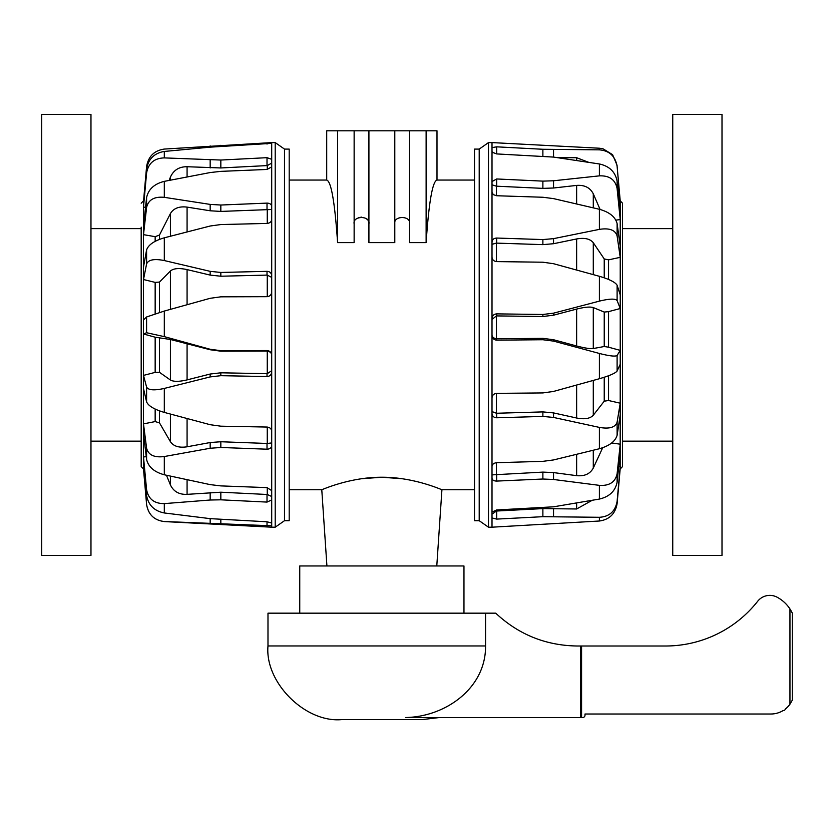 <?xml version="1.0" encoding="UTF-8"?>
<svg xmlns="http://www.w3.org/2000/svg" width="834" height="834" viewBox="0 0 834 834"><rect width="100%" height="100%" fill="white"/><g stroke="black" fill="none" stroke-linecap="round" stroke-linejoin="round"><path stroke-width="1.25" d="M289.189 489.725L321.778 489.725L326.918 565.963M368.92 130.802L368.92 242.621L394.795 242.621L394.795 130.802L354.137 130.802L354.137 242.621L337.593 242.621C334.82 202.235 331.202 181.374 326.709 180.061L289.189 180.061M358.432 217.716L361.529 217.132M366.637 218.915L367.596 219.926M368.357 221.208L368.909 223.512M474.515 180.061L436.995 180.061C432.512 181.374 428.884 202.235 426.122 242.621L409.567 242.621L409.567 130.802L394.795 130.802M436.787 565.963L441.926 489.725L474.515 489.725M361.508 478.726L381.857 477.236L402.207 478.726M299.75 613.167L299.75 565.963L463.965 565.963L463.965 613.167M441.926 489.725C442.552 490.204 414.477 477.111 381.857 477.236C349.227 477.111 321.153 490.204 321.778 489.725M409.567 223.866C411.225 215.443 393.137 215.443 394.795 223.866M368.92 223.866C370.577 215.443 352.48 215.443 354.137 223.866M426.122 242.621L426.122 130.802L436.995 130.802L436.995 180.061M354.137 130.802L326.709 130.802L326.709 180.061M337.593 130.802L337.593 242.621M426.122 130.802L409.567 130.802M622.518 448.765L622.518 243.549M619.12 201.765A1885.559 1813.345 -77.1 0 1 620.225 201.755L617.108 166.352L620.225 200.858L622.518 203.194L622.518 466.331M615.899 220.113A1885.559 1609.62 -30.9 0 1 620.225 219.582L620.225 200.848M479.206 520.697L479.206 149.098L474.515 149.098L474.515 520.697L479.206 520.697L488.495 527.192L492.008 527.192L492.008 397.891C492.279 395.16 493.843 393.648 496.699 393.346L542.882 392.929L553.536 391.438L599.396 378.719L599.396 353.46L553.536 341.106L542.882 339.74L496.699 340.147C493.843 339.886 492.279 338.312 492.008 335.445L492.008 147.608L496.699 146.836L542.882 149.276L599.396 149.849C609.414 150.683 615.315 156.187 617.108 166.352M492.008 147.608L492.008 142.593L488.495 142.593L488.495 527.192M492.008 397.891L492.008 335.445M492.008 244.31L496.449 243.111L542.882 244.633L553.536 243.716L576.638 238.951C584.582 237.544 590.128 238.805 593.287 242.736L604.233 258.936L608.549 259.864A1885.559 1127.578 -19.5 0 1 620.225 257.341L620.225 219.582L617.108 188.505L617.108 181.176L620.225 213.045M492.008 319.453L496.449 315.909L542.882 316.513L553.536 315.189L576.638 309.091C584.582 307.089 590.128 306.578 593.287 307.579L604.233 312.062L608.549 311.645A1885.559 450.568 -16 0 1 620.225 308.517L620.225 257.341L617.108 235.97L617.108 223.585L620.225 246.301M620.173 468.937L620.225 350.374A1885.559 304.347 -164.3 0 1 608.549 347.194L604.233 346.517L593.287 348.539C590.128 348.925 584.582 348.07 576.638 345.985L553.536 339.74L542.882 338.364L496.449 338.771L496.449 315.909M492.008 181.562L496.699 178.966L542.882 181.124L553.536 180.769L599.396 175.859L599.396 163.975L553.536 157.084L496.699 153.925L492.008 152.174M492.008 242.016C492.279 239.525 493.843 238.201 496.699 238.044L542.882 239.567L553.536 238.649L599.396 229.371L599.396 209.282L553.536 198.617L542.882 197.251L496.657 195.74L493.353 194.656L492.008 192.352M492.008 318.536C492.279 315.679 493.843 314.126 496.699 313.876L542.882 314.481L553.536 313.167L599.396 301.126L599.396 276.304L553.536 263.711L542.882 262.21L496.699 261.605C493.843 261.292 492.279 259.822 492.008 257.174M492.008 466.342C492.279 464.225 493.843 463.006 496.699 462.703L542.882 461.348L553.536 459.941L599.396 448.734L599.396 427.404L553.536 417.438L542.882 416.427L496.699 417.782C493.843 417.605 492.279 416.218 492.008 413.612M602.68 447.754L593.287 468.051C590.128 473.868 584.582 476.412 576.638 475.661L553.536 472.586L542.882 472.107L492.008 474.89M492.008 512.066L496.699 509.96L553.536 506.811L599.396 499.066L599.396 485.357L553.536 479.487L542.882 479.018L496.699 481.082C493.843 481.03 492.279 480.061 492.008 478.174M592.109 500.348L576.638 508.98L542.882 508.604L496.449 511.034L492.008 514.13M492.008 527.192L599.396 521.01L599.396 517.288L542.882 516.684L496.699 519.102L492.008 517.956M599.396 149.849L599.396 148.223L602.951 148.754L612.573 154.655L617.108 165.351M557.706 157.678L576.638 157.709L588.523 162.276M492.008 151.288L492.425 152.82M599.396 163.975C609.414 166.164 615.315 171.898 617.108 181.176M599.396 175.859C609.414 175.474 615.315 179.685 617.108 188.505M492.008 184.825L496.449 186.19L542.882 188.369L553.536 188.004L576.638 185.409C584.582 184.846 590.128 187.65 593.287 193.832L600.094 209.449M599.396 209.282C609.414 212.086 615.325 216.85 617.108 223.585M599.396 229.371C609.414 227.818 615.315 230.028 617.108 235.97M599.396 276.304C609.414 279.244 615.315 282.226 617.108 285.238L620.225 294.882M599.396 301.126C609.414 298.687 615.315 298.489 617.108 300.542L617.108 285.238M599.396 353.46C609.414 356.024 615.315 356.702 617.108 355.482L620.225 350.374L620.225 308.517L617.108 300.542M492.008 334.82C492.018 336.926 493.499 338.239 496.449 338.771M599.396 378.719C609.414 375.811 615.315 373.257 617.108 371.057L617.108 355.482M620.225 364.249L617.108 371.057M492.008 411.569L496.449 413.257L496.449 393.346M599.396 427.404C609.414 429.156 615.315 427.404 617.108 422.16L620.225 403.197A1885.559 1006.638 -161.6 0 1 608.549 400.518L604.233 401.185L593.287 415.238C590.128 418.637 584.582 419.554 576.638 418.011L553.536 412.913L542.882 411.902L496.449 413.257M599.396 448.734C609.414 445.856 615.315 441.384 617.108 435.306L617.108 422.16M620.225 414.915L617.108 435.306M599.396 485.357C609.414 485.982 615.315 482.115 617.108 473.754L620.225 444.199A1885.559 1534.873 -152.6 0 1 611.697 442.969M599.396 499.066C609.414 496.72 615.315 491.101 617.108 482.208L617.108 473.754M620.225 451.736L617.108 482.208M599.396 517.288C609.414 516.684 615.315 511.367 617.108 501.328L620.225 466.31A1885.559 1797.718 -117.7 0 1 618.734 466.258M599.396 521.01C609.414 519.603 615.315 513.807 617.108 503.632L617.108 501.328M620.225 468.354L617.108 503.632M90.969 228.62L141.186 228.62L141.186 448.88L141.186 441.165L90.969 441.165M144.126 468.948A1885.559 1815.138 80.7 0 1 143.49 468.937L146.596 504.466C148.389 514.693 154.29 520.374 164.308 521.521L164.308 521.573C154.165 520.26 148.264 514.557 146.596 504.466L143.49 468.937L141.186 466.592L141.186 448.88M143.49 201.682L146.596 166.498C148.389 156.333 154.29 150.527 164.308 149.067L271.707 142.593L271.707 292.025C271.436 294.84 269.872 296.393 267.016 296.685L220.833 296.831L210.168 298.301L164.308 311.061L164.308 336.634L210.168 349.269L220.833 350.687L267.016 350.541C269.872 350.822 271.436 352.396 271.707 355.253L271.707 527.192L164.308 521.573M271.707 525.816L164.308 521.521M271.707 292.025L271.707 355.253M284.498 149.098L284.498 520.697L289.189 520.697L289.189 149.098L284.498 149.098L275.21 142.593L275.21 527.192L271.707 527.192M141.186 227.129L141.186 466.592M146.263 456.688A1885.559 1691.727 142.8 0 1 143.49 456.959L143.49 468.937M271.707 442.937L267.255 443.469L220.833 441.749L210.168 442.531L187.077 446.795C179.122 448.004 173.576 446.305 170.417 441.707L159.471 422.848L155.155 421.587A1885.559 1275.801 158.7 0 1 143.49 423.87L143.49 456.959L146.596 489.714L146.596 495.479L143.49 462.088M271.707 370.682L267.255 373.663L220.833 372.808L210.168 374.039L187.077 379.887C179.133 381.774 173.576 381.805 170.417 380.012L159.471 372.318L155.155 372.381A1885.559 639.282 163.5 0 1 143.49 375.404L143.49 423.87L146.596 448.202L146.596 459.451L143.49 433.899M141.186 203.194L143.49 200.848L143.49 333.975A1885.559 107.784 15.5 0 1 155.155 337.207L170.417 339.48L210.168 349.748L220.833 351.177L267.255 351.031L267.255 373.663M271.707 499.941L267.016 502.089L220.833 499.816L210.168 500.014L164.308 503.611L164.308 512.962L210.168 518.644L267.016 521.782L271.707 523.054M271.707 445.523C271.436 447.858 269.872 449.078 267.016 449.203L220.833 447.483L210.168 448.265L164.308 456.532L164.308 474.775L210.168 484.617L220.833 485.899L267.016 487.619L271.707 490.621M271.707 371.985C271.436 374.8 269.872 376.311 267.016 376.541L220.833 375.686L210.168 376.916L164.308 388.425L164.308 412.413L210.168 424.704L220.833 426.184L267.016 427.05C269.872 427.362 271.436 428.77 271.707 431.272M271.707 219.488C271.436 221.802 269.872 223.116 267.016 223.429L220.833 224.554L210.168 226.014L164.308 237.815L164.308 260.562L210.168 271.342L220.833 272.457L267.016 271.331C269.872 271.53 271.436 272.999 271.707 275.72M271.707 166.894L267.016 169.458L220.833 171.366L210.168 172.555L164.308 181.353L164.308 197.335C154.29 196.397 148.389 199.764 146.596 207.447L143.49 234.667A1885.559 1420.041 24 0 1 155.155 236.668L159.471 235.063L170.417 213.567C173.576 208.292 179.133 206.144 187.077 207.113L210.168 210.783L220.833 211.419L271.707 209.49M164.308 197.335L210.168 204.403L220.833 205.028L267.016 203.11C269.872 203.204 271.436 204.299 271.707 206.415M169.146 180.394L170.417 177.11C173.576 170.126 179.133 166.664 187.077 166.727L220.833 167.957L267.255 165.58L271.707 163.12M271.707 143.354L210.168 147.159L164.308 151.444L164.308 157.897L220.833 160.045L267.016 157.678L271.707 159.325M271.707 142.593L275.21 142.593M164.308 512.962C154.29 511.002 148.389 505.175 146.596 495.479M164.308 503.611C154.29 503.684 148.389 499.045 146.596 489.714M271.707 496.501L267.255 494.489L220.833 492.206L187.077 494.353C179.133 494.677 173.576 491.539 170.417 484.929L166.466 475.255M164.308 474.775C154.29 472.086 148.389 466.977 146.596 459.451M164.308 456.532C154.29 457.803 148.389 455.02 146.596 448.202M164.308 412.413C154.29 409.452 148.389 405.939 146.596 401.884L143.49 388.581M164.308 388.425C154.29 390.666 148.389 390.229 146.596 387.091L146.596 401.884M164.308 336.634L146.596 332.735L143.49 333.975L143.49 375.404L146.596 387.091M271.707 355.472C271.696 353.116 270.216 351.635 267.255 351.031M164.308 311.061L146.596 316.962L146.596 332.735M143.49 319.933L146.596 316.962M271.707 277.42L267.255 275.095L267.255 296.675M164.308 260.562C154.29 258.561 148.389 259.697 146.596 263.951L143.49 279.536A1885.559 836.21 17.3 0 1 155.155 282.392L159.471 282.08L170.417 270.998C173.576 268.35 179.122 267.881 187.077 269.601L210.168 275.095L220.833 276.221L267.255 275.095M164.308 237.815C154.29 240.745 148.389 244.789 146.596 249.929L146.596 263.951M143.49 267.047L146.596 249.929M164.308 181.353C154.29 183.876 148.389 189.287 146.596 197.585L146.596 207.447M143.49 225.889L146.596 197.585M164.308 157.897C154.29 158.189 148.389 163.203 146.596 172.972L143.49 207.134A1885.559 1758.343 47.7 0 1 145.533 207.259M164.308 151.444C154.29 153.122 148.389 158.971 146.596 168.989L146.596 172.972M143.49 203.579L146.596 168.989M267.985 645.954L485.565 645.954L485.565 613.167L267.985 613.167L267.985 645.954C264.691 682.4 305.202 722.911 341.648 719.617L422.067 719.617L439.476 717.532M485.565 645.954C485.951 688.384 445.189 716.917 405.449 717.532L580.454 717.532L580.454 646.006L581.579 646.006L581.579 717.532L580.454 717.532M485.565 613.167L495.719 613.167C518.633 634.58 545.759 645.526 577.118 646.006L580.454 646.006M791.508 611.551L789.954 608.935L792.3 613.094L792.3 700.153L789.954 704.23A23.456 23.456 0 0 1 785.409 708.983A2.095 2.095 0 0 1 783.23 710.505A23.456 23.456 0 0 1 770.897 714.008L585.009 714.008L585.009 715.186A2.346 2.346 0 0 1 582.664 717.532L581.579 717.532M792.3 613.094L791.674 611.864M581.579 646.006L665.522 646.006A117.292 117.292 0 0 0 757.606 601.366A15.439 15.439 0 0 1 776.871 597.081A35.184 35.184 0 0 1 789.954 608.935L789.954 704.23M90.969 555.402L90.969 114.383L41.7 114.383L41.7 555.402L90.969 555.402M672.746 114.383L672.746 555.402L722.004 555.402L722.004 114.383L672.746 114.383M553.536 149.547L553.536 157.084M542.882 149.276L542.882 156.094M496.699 146.836L496.699 153.925M553.536 180.769L553.536 188.004M542.882 181.124L542.882 188.369M496.699 178.966L496.699 186.201M496.449 195.719L496.449 186.19M553.536 238.649L553.536 243.716M542.882 239.567L542.882 244.633M496.699 238.044L496.699 243.121M496.449 261.595L496.449 243.111M553.536 313.167L553.536 315.189M542.882 314.481L542.882 316.513M496.699 313.876L496.699 315.898M542.882 339.74L542.882 338.364M496.699 338.781L496.699 340.147M553.536 341.106L553.536 339.74M542.882 416.427L542.882 411.902M496.699 413.257L496.699 417.782M553.536 417.438L553.536 412.913M496.449 474.181L496.449 462.714M542.882 479.018L542.882 472.107M496.699 474.181L496.699 481.082M553.536 479.487L553.536 472.586M496.449 511.034L496.449 509.97M542.882 516.684L542.882 508.604M496.699 511.023L496.699 519.102M553.536 516.538L553.536 508.459M576.638 157.709L576.638 160.462M593.287 193.832L593.287 207.822M576.638 185.409L576.638 203.923M608.549 279.453L608.549 259.864M604.233 258.936L604.233 277.805M593.287 242.736L593.287 274.615M576.638 238.951L576.638 270.028M608.549 347.194L608.549 311.645M604.233 312.062L604.233 346.517M593.287 307.579L593.287 348.539M576.638 309.091L576.638 345.985M608.549 400.518L608.549 375.748M604.233 377.26L604.233 401.185M593.287 380.419L593.287 415.238M576.638 385.047L576.638 418.011M593.287 450.256L593.287 468.051M576.638 454.353L576.638 475.661M576.638 502.996L576.638 508.98M210.168 523.21L210.168 518.644M220.833 523.637L220.833 519.509M267.016 526.077L267.016 521.782M210.168 500.014L210.168 492.404M220.833 499.816L220.833 492.206M267.016 502.089L267.016 494.489M267.255 487.629L267.255 494.489M210.168 448.265L210.168 442.531M220.833 447.483L220.833 441.749M267.016 449.203L267.016 443.459M267.255 427.06L267.255 443.469M210.168 376.916L210.168 374.039M220.833 375.686L220.833 372.808M267.016 376.541L267.016 373.663M220.833 272.457L220.833 276.221M267.016 275.095L267.016 271.331M210.168 271.342L210.168 275.095M267.255 209.501L267.255 223.418M220.833 205.028L220.833 211.419M267.016 209.501L267.016 203.11M210.168 204.403L210.168 210.783M267.255 165.58L267.255 169.438M220.833 160.045L220.833 167.957M267.016 165.591L267.016 157.678M210.168 160.034L210.168 167.936M220.833 145.304L220.833 146.45M267.016 144.084L267.016 142.885M210.168 145.898L210.168 147.159M170.417 484.929L170.417 476.12M187.077 494.353L187.077 479.738M155.155 409.056L155.155 421.587M159.471 422.848L159.471 410.87M170.417 441.707L170.417 414.06M187.077 446.795L187.077 418.553M155.155 337.207L155.155 372.381M159.471 372.318L159.471 338.218M170.417 380.012L170.417 339.48M187.077 379.887L187.077 343.379M155.155 282.392L155.155 313.761M159.471 312.448L159.471 282.08M170.417 309.351L170.417 270.998M187.077 304.723L187.077 269.601M155.155 236.668L155.155 241.349M159.471 239.379L159.471 235.063M170.417 236.22L170.417 213.567M187.077 231.904L187.077 207.113M170.417 180.144L170.417 177.11M187.077 176.902L187.077 166.727M620.225 468.937L622.518 466.592M479.206 149.098L488.495 142.593M599.396 148.223L492.008 142.593M284.498 520.697L275.21 527.192M672.746 228.62L622.518 228.62M672.746 441.165L622.518 441.165"/></g></svg>
